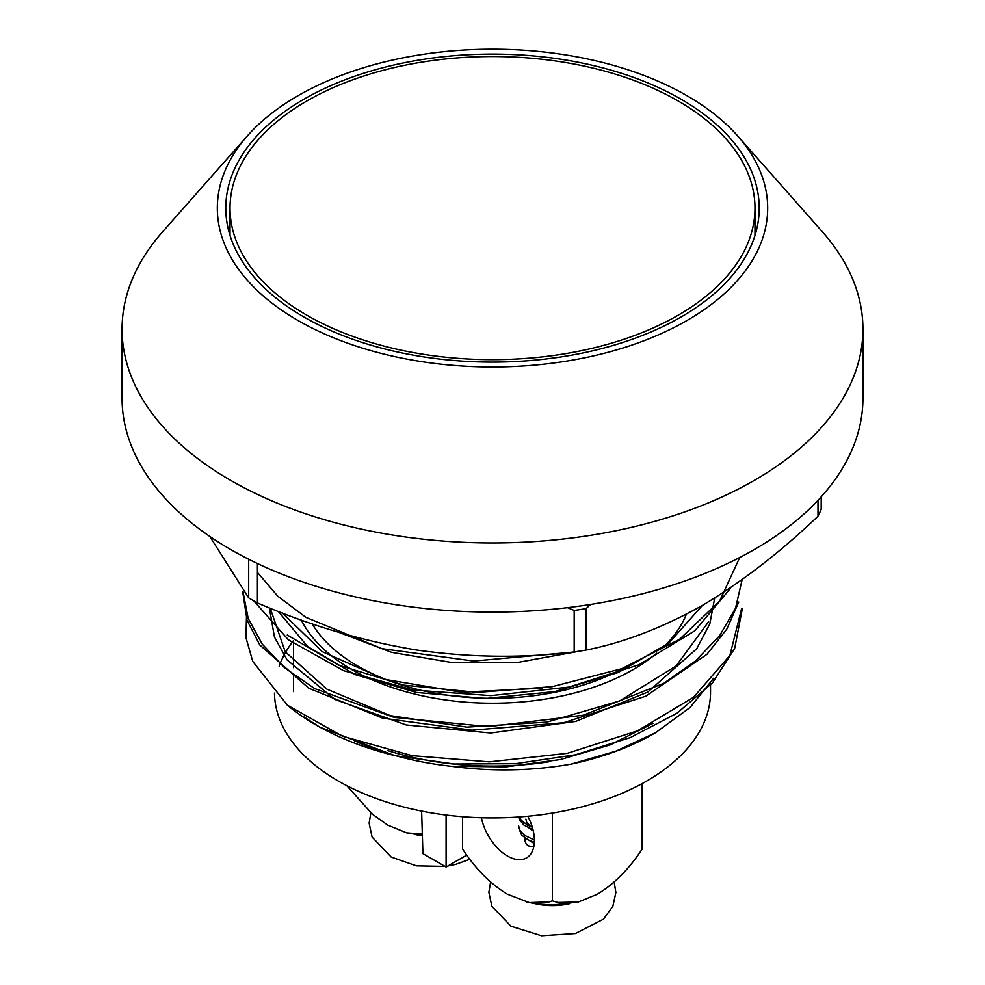 <?xml version="1.0" encoding="UTF-8"?>
<svg xmlns="http://www.w3.org/2000/svg" width="985" height="985" viewBox="0 0 985 985"><rect width="100%" height="100%" fill="white"/><g stroke="black" fill="none" stroke-linecap="round" stroke-linejoin="round"><path stroke-width="1.48" d="M351.805 669.566A198.982 114.876 0 0 0 656.687 653.24A198.982 114.876 0 0 1 460.697 701.739A198.982 114.876 0 0 1 301.238 620.008A198.982 114.876 0 0 0 351.805 669.566M663.164 647.404A198.982 114.876 0 0 0 686.373 614.209A198.982 114.876 0 0 1 663.164 647.404M446.094 815.038L446.094 867.022L422.922 853.638L421.629 811.086M446.094 867.022L466.73 855.115M527.8 816.257A38.107 22.002 60 0 1 526.519 857.923A38.107 22.002 60 0 1 500.417 850.88A38.107 22.002 60 0 1 481.406 817.759M533.759 846.903L528.452 845.869L526.249 844.12L525.067 841.424L525.104 838.063M462.568 816.725L462.568 849.008C475.558 868.955 490.53 884.038 507.472 894.257L529.277 902.58L549.125 901.915L552.376 900.856L557.842 902.469L578.293 901.989L597.279 894.257C614.135 884.111 629.107 869.029 642.183 849.008L642.183 783.567M552.376 813.081L552.376 900.856M346.757 785.661L372.502 814.275L387.721 825.122L406.706 832.867L422.331 834.061M306.901 315.249A262.478 151.542 180 0 1 230.022 208.094A262.478 151.542 180 0 1 392.055 68.088A262.478 151.542 180 0 1 678.099 100.938A262.478 151.542 180 0 1 754.978 208.094A262.478 151.542 180 0 1 592.945 348.099A262.478 151.542 180 0 1 306.901 315.249M594.472 65.81A266.713 153.992 0 0 0 225.787 208.094A266.713 153.992 0 0 0 492.5 362.086A266.713 153.992 0 0 0 759.213 208.094A266.713 153.992 0 0 0 594.472 65.81M312.183 623.837A190.511 109.988 0 0 0 624.281 667.768M293.518 640.582A218.03 125.883 0 0 0 279.149 666.119M274.483 693.12A218.03 125.883 0 0 0 493.436 817.919A218.03 125.883 0 0 0 710.53 692.036L710.53 683.418M387.721 750.582A218.03 125.883 0 0 0 548.756 761.799M354.268 740.671A222.265 128.321 0 0 0 451.413 766.293C491.761 771.698 531.617 770.984 570.992 764.151L616.167 751.075L655.431 732.778A228.619 131.99 180 0 1 654.163 733.517A228.619 131.99 180 0 1 570.992 764.151M741.52 608.939L729.897 655.431L693.6 697.257L637.381 730.87L567.188 753.353L489.286 761.861L412.013 755.643L342.46 736.214L287.374 705.186A249.784 144.216 0 0 0 315.877 724.874A249.784 144.216 0 0 0 395.022 755.68L454.22 763.991L515.389 763.683L575.474 754.793L630.412 737.556L677.04 713.165L712.463 682.888L734.675 648.425L742.284 608.939M242.716 591.739L247.038 620.267L259.769 644.953L308.785 688.244L382.648 718.139L471.827 730.18L563.605 722.731L645.754 696.198L706.959 654.311L726.832 629.07L738.75 602.044M253.785 600.875L288.408 639.831L343.568 670.699L413.281 690.054L491.022 695.644L568.899 687.099L639.056 664.74L694.831 630.806L730.254 588.599M257.417 572.371L277.807 596.233L305.99 617.398L381.885 648.659L473.674 661.07L568.382 652.55M739.723 557.485L719.641 601.022L679.539 639.339L621.818 668.692L552.302 686.656L477.479 692.406L403.739 685.166L338.458 665.121L287.263 635.029M742.136 579.562L735.5 608.348L719.567 635.793L695.361 661.046L663.878 683.27L583.12 715.258L488.289 726.622L393.938 717.375L314.621 688.564L284.665 667.867L262.305 644.19L248.195 618.494L243.012 591.739M247.395 135.881L162.55 231.869A370.434 213.868 0 0 0 122.066 329.076L122.066 398.211A370.434 213.868 0 0 0 492.5 612.091A370.434 213.868 0 0 0 862.934 398.211L862.934 329.076A370.434 213.868 0 0 0 822.45 231.869L737.605 135.881A275.184 158.88 0 0 0 597.71 61.292A275.184 158.88 0 0 0 247.395 135.881A275.184 158.88 0 0 0 492.5 366.974A275.184 158.88 0 0 0 737.605 135.881M122.066 329.076A370.434 213.868 0 0 0 492.5 542.957A370.434 213.868 0 0 0 862.934 329.076M395.022 755.68L320.051 727.262M318.943 726.61L304.156 717.006M655.431 732.778L690.091 707.464L713.743 678.185M246.546 613.581L245.979 637.738L252.763 661.44L287.374 705.186M581.101 650.9L518.442 662.314L453.198 662.757L391.673 652.378L338.643 632.284M702.354 605.443L669.012 642.934L618.26 672.546L554.764 691.618L485.273 698.513L416.396 692.455L355.08 674.59L307.591 646.517L278.299 611.414M714.691 598.018L709.828 623.85L696.74 648.733L647.81 692.061L575.683 721.414L490.789 732.988L406.362 724.985L334.752 699.399L287.066 659.901L274.458 637.049L270.309 613.273M652.957 723.409L610.269 744.869L560.49 759.534L506.315 766.835L451.413 766.293M270.235 613.273L270.235 608.213L285.182 651.738L326.921 689.18L390.257 715.627L466.89 727.115L546.798 722.116L619.725 700.901L676.092 666.02L708.584 621.707M282.399 613.002L322.292 651.676L384.667 679.354L461.448 692.258L542.23 688.183M821.195 496.846L821.195 509.319A338.692 195.535 180 0 1 817.993 516.214C780.169 552.376 741.52 582.172 702.046 605.615C662.486 627.753 623.837 642.577 586.112 650.088A338.692 195.535 180 0 1 574.181 651.935C522.579 658.312 469.783 657.635 415.793 649.903C361.889 640.915 309.093 625.253 257.417 602.931A338.692 195.535 180 0 1 248.688 597.883L209.817 536.431M248.688 559.234L248.688 597.883M257.417 602.931L257.417 563.506M586.112 650.088L586.112 608.607L590.544 604.458M567.471 607.659L574.181 610.454L574.181 651.935M586.112 608.607A338.692 195.535 180 0 1 574.181 610.454M817.993 500.331L817.993 516.214M532.319 827.252L527.48 825.11L521.274 820.271L519.243 816.971M518.615 817.008L519.477 819.779L524.02 825.171L533.008 829.776M534.412 840.033L524.476 835.329L519.686 830.023L518.504 825.393M518.504 827.695L521.681 835.108L528.182 839.885L534.362 842.298M533.304 831.008L529.13 828.25M534.276 843.566L529.13 840.353M525.916 819.089L526.593 822.069L530.558 826.575M535.175 903.688A46.566 26.89 0 0 0 569.576 903.688M415.424 834.554A46.566 26.89 0 0 0 422.38 835.797M293.518 667.719L293.518 643.648M526.458 902.001L536.16 903.836L552.511 905.006L578.293 902.001M406.706 832.867L422.368 835.403M230.022 208.094L230.022 235.427M754.978 208.094L754.978 235.427M293.518 691.642L293.518 674.91M320.039 727.275L315.877 724.874M614.135 881.981L615.871 892.545L612.818 906.397L603.411 919.165L575.375 933.534L541.602 935.75L510.981 926.208L491.847 906.225L488.868 892.336L490.616 881.994M445.048 866.418L416.458 865.852L391.23 857.073L372.108 837.09L369.129 823.201L370.865 812.859M469.796 859.302L455.624 864.399L447.855 866.012"/></g></svg>
